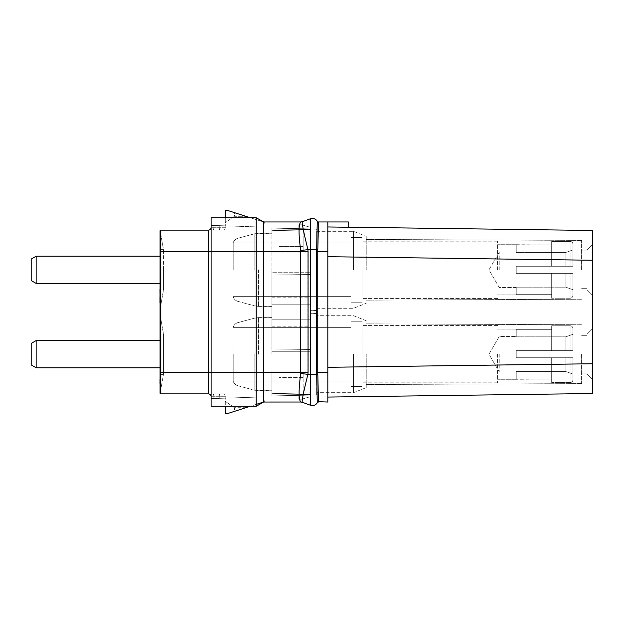 <?xml version="1.0" encoding="UTF-8"?>
<svg xmlns="http://www.w3.org/2000/svg" width="624" height="624" viewBox="0 0 624 624"><rect width="100%" height="100%" fill="white"/><g stroke="black" fill="none" stroke-linecap="round" stroke-linejoin="round"><path stroke-width="0.47" stroke-dasharray="3.12 2.34" d="M327.811 226.964L348.364 227.253L348.364 221.965L327.811 221.965L327.811 226.933L327.811 221.965L348.364 221.965L327.811 221.965L327.811 402.035L318.497 402.035A1.42 1.42 0 0 0 317.265 402.737L317.265 402.737A1.42 1.42 0 0 1 318.497 402.035L318.505 402.012A1.42 1.42 -150.2 0 0 317.273 402.73L316.664 372.255L317.741 372.255L318.505 402.012M348.364 227.206L327.811 226.933L348.364 227.206L348.364 221.965L348.364 227.206L592.66 230.474L592.66 260.247L327.811 256.706M327.811 367.294L592.66 363.753L592.66 260.247M592.66 393.526L592.66 363.753M327.811 221.965L318.497 221.965L318.599 228.68M318.583 229.46L317.741 251.745L327.811 251.745M318.497 221.965A1.42 1.42 150 0 1 317.265 221.263L316.664 251.745L316.664 372.255M300.682 250.497C298.561 233.672 298.607 224.164 300.815 221.98L263.578 221.965L263.578 251.745L300.791 251.745L300.682 250.497A21.13 2.324 -5.9 0 0 307.921 249.616L310.417 249.616L310.417 218.767A5.671 5.671 0 0 1 317.273 221.27A1.42 1.42 150.2 0 0 318.505 221.988M317.803 249.709L310.417 249.616L310.417 405.233A5.671 5.671 0 0 0 317.273 402.73A5.671 5.671 0 0 1 310.417 405.233L302.281 402.277C301.868 400.561 303.748 391.264 307.928 374.384L307.921 249.616C303.662 232.736 301.782 223.439 302.273 221.731L302.32 221.715A4.251 4.251 0 0 1 300.869 221.965L300.862 221.965M300.869 402.035L300.815 402.02C298.522 399.828 298.475 390.32 300.674 373.503L300.784 372.255L263.578 372.255L263.578 251.745L256.214 251.745L256.214 372.255L211.123 372.255L211.123 406.286L255.887 406.286M263.578 372.255L263.578 402.035L264.373 402.035L263.648 396.864L211.123 398.627L211.123 406.286L211.123 398.627L263.648 396.864L264.373 402.035L263.648 396.864L225.303 398.151L263.648 396.864L264.373 402.035L256.214 406.286L256.214 372.255L263.578 372.255M300.862 402.035L263.578 402.035L256.214 406.286M211.123 372.255L211.123 251.745L256.214 251.745L256.214 217.714L264.373 221.965L263.648 227.136L211.123 225.373L263.648 227.136L264.373 221.965L263.648 227.136L225.303 225.849L263.648 227.136L264.373 221.965L255.887 217.714M300.674 373.503A21.193 1.919 6.1 0 1 307.928 374.384L317.803 374.291M256.214 404.391L250.286 406.286L225.303 406.286L225.303 398.151L213.868 398.533L225.303 398.151L225.303 413.377L228.134 413.377L245.856 407.706L234.39 407.698L234.374 411.38L245.856 407.706L234.39 407.698L234.374 411.38L228.134 413.377L263.578 402.035M225.303 401.326L225.303 413.377L228.134 413.377L225.303 413.377L225.303 401.326L234.39 407.698L225.303 401.326M211.123 372.614L208.283 372.614L208.283 393.877A2.839 2.839 0 0 1 211.123 396.716A2.839 2.839 0 0 0 208.283 393.877A2.839 2.839 -90 0 1 211.123 396.716L225.303 396.716L225.303 398.151L225.303 396.716A2.839 2.839 -90 0 0 222.464 393.877L208.283 393.877L222.464 393.877A2.839 2.839 0 0 1 225.303 396.716L213.868 396.716L213.868 398.533L213.868 396.716L211.123 396.716L211.123 398.627L211.123 227.284L211.123 396.716A2.839 2.839 0 0 0 208.283 393.877L160.789 393.877A0.71 0.71 0 0 1 160.079 393.167M263.578 221.965L256.214 217.714L263.578 221.965L228.134 210.623L225.303 210.623L225.303 225.849L225.303 217.714L250.286 217.714L263.578 221.965L256.214 217.714L211.123 217.714L211.123 225.373L225.303 225.849L211.123 225.373L211.123 227.284A2.839 2.839 0 0 1 208.283 230.123L160.789 230.123L160.789 393.877M234.374 212.62L245.856 216.294L234.374 212.62L234.39 216.302L245.856 216.294L234.39 216.302L225.303 222.674L234.39 216.302L234.374 212.62L228.134 210.623L234.374 212.62M225.303 210.623L225.303 222.674L225.303 210.623L228.134 210.623L225.303 210.623M211.123 251.745L211.123 217.714L211.123 227.284L225.303 227.284L225.303 225.849L225.303 227.284A2.839 2.839 -90 0 1 222.464 230.123L212.87 230.123L222.464 230.123A2.839 2.839 0 0 0 225.303 227.284L213.868 227.284L213.868 225.467L213.868 227.284L211.123 227.284A2.839 2.839 -90 0 1 208.283 230.123L208.283 372.614L160.079 372.614L160.079 389.626L160.079 318.731L160.079 389.626L160.079 354.182L160.079 389.626L160.789 389.626L160.789 318.731L160.789 389.626L163.48 374.384L163.48 333.973L163.48 374.384L163.48 333.973L163.48 374.384L160.93 374.384L160.93 333.973L160.93 374.384L160.93 333.973L160.93 374.384L163.48 374.384L160.789 389.626L160.079 389.626M211.123 227.284A2.839 2.839 0 0 1 208.283 230.123M160.079 230.833A0.71 0.71 0 0 1 160.789 230.123A0.71 0.71 0 0 0 160.079 230.833L160.079 305.269L160.079 234.374L160.079 269.818L160.079 234.374L160.789 234.374L160.789 305.269L160.789 234.374L160.789 305.269L160.789 234.374L163.48 249.616L163.48 290.027L163.48 249.616L160.93 249.616L160.93 290.027L160.93 249.616L163.48 249.616L160.789 234.374L160.079 234.374M160.079 253.867L160.079 236.855M160.079 371.639L160.079 384.306M160.079 354.182L160.079 318.731L160.079 354.182M160.079 290.222L160.079 303.49M160.079 256.207L160.93 256.207L160.93 269.818L160.93 256.207L36.161 256.207L36.161 283.429L36.161 256.207L36.161 283.429L160.93 283.429L160.93 269.818L160.93 290.027L160.93 269.818L160.93 283.429L160.079 283.429M36.161 283.429L31.2 280.566L31.2 259.077L31.2 280.566L31.2 259.077L36.161 256.207M163.48 269.818L163.48 290.027L163.48 269.818M160.079 340.571L160.93 340.571L160.93 354.182L160.93 340.571L36.161 340.571L36.161 367.793L36.161 340.571L36.161 367.793L160.93 367.793L160.93 354.182L160.93 367.793L160.079 367.793M36.161 367.793L31.2 364.923L31.2 343.434L31.2 364.923L31.2 343.434L36.161 340.571M160.079 370.133L159.939 371.639M160.079 381.896L159.939 382.496L159.939 381.896M160.789 354.182L160.789 318.731L160.789 354.182M160.079 289.614L159.939 290.222M160.079 292.032L159.939 291.424L160.079 292.032M160.079 301.08L159.939 293.537L159.939 301.08M160.079 293.537L159.939 289.318L160.079 293.537M592.66 354.182L592.66 328.591L592.66 354.182M592.66 269.818L592.66 244.226L592.66 269.818M592.66 241.106L592.66 231.184M592.66 367.294L592.66 376.951M592.66 368.8L592.66 378.152L592.8 368.8M592.66 286.572L592.66 299.239L592.8 286.572M592.66 299.239L592.66 285.059M587.059 354.182L587.059 334.191L587.059 354.182M581.599 354.182L581.599 383.604L581.599 354.182M366.233 354.182L366.233 387.644L366.233 354.182M353.473 354.182L353.473 392.675L353.473 354.182M316.61 354.182L316.61 394.805L316.61 354.182M310.229 354.182L310.229 395.086L310.229 354.182M310.229 228.914L310.229 231.184L310.229 227.284L301.72 224.804L298.888 224.804L298.888 228.665L310.229 228.914L310.229 227.284L301.72 224.804L298.888 224.804L298.888 228.665L310.229 228.914L310.229 253.016L310.229 227.284L301.72 224.804L298.888 224.804L298.888 228.665L310.229 228.914L310.229 227.284L301.72 224.804L298.888 224.804L298.888 228.665L310.229 228.914L310.229 310.721L310.229 228.914L271.947 228.064L310.229 228.914L271.947 228.064L271.947 272.719L271.947 228.064L271.947 228.907L271.947 228.064L316.61 229.195L316.61 310.44L316.61 229.195L310.229 228.914M310.229 253.016L310.229 370.984L310.229 253.016L271.947 253.016L310.229 253.016M310.229 396.716L310.229 395.086L298.888 395.335L298.888 399.196L301.72 399.196L310.229 396.716L310.229 395.086L298.888 395.335L298.888 399.196L301.72 399.196L310.229 396.716L310.229 395.086L310.229 396.716L301.72 399.196L310.229 396.716M310.229 312L310.229 326.18L310.229 312M271.947 370.984L271.947 395.936L271.947 370.984L310.229 370.984L271.947 370.984M271.947 393.666L271.947 395.093L271.947 393.666L310.229 392.816L271.947 393.666M271.947 348.933L271.947 344.963L271.947 348.933L310.229 349.479L271.947 348.933M271.947 279.037L271.947 344.963L271.947 275.067L271.947 279.037L310.229 279.037L271.947 279.037M271.947 272.719L271.947 275.067L271.947 272.719L310.229 272.719L271.947 272.719M271.947 230.334L271.947 228.907L271.947 230.334L310.229 231.184L271.947 230.334M271.947 312L271.947 326.18L271.947 312M271.947 269.818L271.947 306.4L271.947 269.818M271.947 354.182L271.947 317.6L271.947 354.182M271.947 395.936L310.229 395.086L271.947 395.936M279.037 393.51L303.139 392.972L279.037 393.51L279.037 372.341L279.037 393.51M298.888 399.196L301.72 399.196L298.888 399.196L298.888 395.335L298.888 399.196M303.139 231.028L279.037 230.49L303.139 231.028L303.139 246.386L303.139 231.028M279.037 246.386L279.037 230.49L279.037 251.659L279.037 246.386L303.139 246.386L303.139 251.659L303.139 246.386L279.037 246.386M303.139 392.972L303.139 377.614L303.139 392.972M303.139 377.614L303.139 372.341L303.139 377.614L279.037 377.614L303.139 377.614M233.08 269.818L233.08 296.618L233.08 269.818M350.922 269.818L350.922 302.219L350.922 269.818M361.975 269.818L361.975 302.219L361.975 269.818M497.523 269.818L497.523 241.176L497.523 269.818M551.686 266.276L516.235 266.276L516.235 273.367L516.235 266.276L516.235 269.818L516.235 266.276L551.686 266.276L551.686 241.402L551.686 244.975L516.235 244.725L516.235 252.455L516.235 244.725L516.235 252.455L516.235 244.975L551.686 244.975L551.686 266.276L516.235 266.276L565.859 266.276L516.235 266.276L551.686 266.276L551.686 241.402L551.686 244.975L516.235 244.975L551.686 244.975L551.686 241.402L551.686 266.276L572.949 266.276L565.859 266.276L572.949 266.276L572.949 249.92L565.859 252.455L516.235 252.455L565.859 252.455L572.949 249.92L572.949 266.276L572.949 244.257L572.949 249.92L565.859 252.455L516.235 252.455L565.859 252.455L572.949 249.92L572.949 266.276L516.235 266.276L572.949 266.276L572.949 244.257C572.777 242.518 571.834 241.566 570.118 241.402L551.686 241.402L570.118 241.402C571.834 241.566 572.777 242.518 572.949 244.257L572.949 266.276L551.686 266.276M565.859 273.367L516.235 273.367L516.235 269.818L516.235 273.367L516.235 269.818L516.235 273.367L572.949 273.367L516.235 273.367L551.686 273.367L551.686 294.661L516.235 294.918L516.235 287.188L516.235 294.918L516.235 287.188L516.235 294.661L551.686 294.661L551.686 273.367L551.686 298.241L551.686 273.367L516.235 273.367L565.859 273.367L516.235 273.367L551.686 273.367L551.686 294.661L516.235 294.661L551.686 294.661L551.686 273.367L551.686 298.241L551.686 273.367L572.949 273.367L572.949 295.378L572.949 289.715L565.859 287.188L516.235 287.188L565.859 287.188L572.949 289.715L572.949 273.367L551.686 273.367L572.949 273.367L572.949 289.715L565.859 287.188L516.235 287.188L565.859 287.188L572.949 289.715L572.949 295.378L572.949 273.367L572.949 295.378C572.777 297.125 571.834 298.077 570.118 298.241L551.686 298.241L570.118 298.241C571.834 298.077 572.777 297.125 572.949 295.378L572.949 273.367L565.859 273.367L565.859 287.188L565.859 273.367M499.223 269.818L499.223 252.096L499.223 269.818M572.949 244.257C572.777 242.518 571.834 241.566 570.118 241.402L551.686 241.402L570.118 241.402C571.834 241.566 572.777 242.518 572.949 244.257M570.118 298.241L551.686 298.241L570.118 298.241C571.834 298.077 572.777 297.125 572.949 295.378C572.777 297.125 571.834 298.077 570.118 298.241L570.118 273.367L570.118 298.241M233.08 354.182L233.08 327.382L233.08 354.182M350.922 354.182L350.922 321.781L350.922 354.182M361.975 354.182L361.975 321.781L361.975 354.182M497.523 354.182L497.523 382.824L497.523 354.182M551.686 350.633L516.235 350.633L516.235 357.724L516.235 350.633L516.235 354.182L516.235 350.633L551.686 350.633L551.686 325.759L551.686 329.339L516.235 329.082L516.235 336.812L516.235 329.082L516.235 336.812L516.235 329.339L551.686 329.339L551.686 350.633L516.235 350.633L565.859 350.633L516.235 350.633L551.686 350.633L551.686 325.759L551.686 329.339L516.235 329.339L551.686 329.339L551.686 325.759L551.686 350.633L572.949 350.633L565.859 350.633L572.949 350.633L572.949 334.285L565.859 336.812L516.235 336.812L565.859 336.812L572.949 334.285L572.949 350.633L572.949 328.622L572.949 334.285L565.859 336.812L516.235 336.812L565.859 336.812L572.949 334.285L572.949 350.633L516.235 350.633L572.949 350.633L572.949 328.622C572.777 326.875 571.834 325.923 570.118 325.759L551.686 325.759L570.118 325.759C571.834 325.923 572.777 326.875 572.949 328.622L572.949 350.633L551.686 350.633M565.859 357.724L516.235 357.724L516.235 354.182L516.235 357.724L516.235 354.182L516.235 357.724L572.949 357.724L516.235 357.724L551.686 357.724L551.686 379.025L516.235 379.275L516.235 371.545L516.235 379.275L516.235 371.545L516.235 379.025L551.686 379.025L551.686 357.724L551.686 382.598L551.686 357.724L516.235 357.724L565.859 357.724L516.235 357.724L551.686 357.724L551.686 379.025L516.235 379.025L551.686 379.025L551.686 357.724L551.686 382.598L551.686 357.724L572.949 357.724L572.949 379.743L572.949 374.08L565.859 371.545L516.235 371.545L565.859 371.545L572.949 374.08L572.949 357.724L551.686 357.724L572.949 357.724L572.949 374.08L565.859 371.545L516.235 371.545L565.859 371.545L572.949 374.08L572.949 379.743L572.949 357.724L572.949 379.743C572.777 381.482 571.834 382.434 570.118 382.598L551.686 382.598L570.118 382.598C571.834 382.434 572.777 381.482 572.949 379.743L572.949 357.724L565.859 357.724L565.859 371.545L565.859 357.724M499.223 354.182L499.223 371.904L499.223 354.182M572.949 328.622C572.777 326.875 571.834 325.923 570.118 325.759L551.686 325.759L570.118 325.759C571.834 325.923 572.777 326.875 572.949 328.622M570.118 382.598L551.686 382.598L570.118 382.598C571.834 382.434 572.777 381.482 572.949 379.743C572.777 381.482 571.834 382.434 570.118 382.598L570.118 357.724L570.118 382.598M353.473 269.818L353.473 231.325L353.473 269.818M366.233 269.818L366.233 236.356L366.233 269.818M581.599 269.818L581.599 240.396L581.599 269.818M587.059 269.818L587.059 249.826L587.059 269.818M316.61 269.818L316.61 231.325L316.61 269.818M592.66 381.475L592.8 376.951M592.66 378.152L592.8 379.361L592.66 378.152M592.66 380.57L592.8 379.361L592.66 380.57M592.66 295.924L592.8 296.829L592.8 295.924M592.66 296.829L592.66 291.096L592.8 296.829M327.811 372.255L317.741 372.255L317.741 251.745L316.664 251.745M308.061 372.255L300.784 372.255L300.791 251.745L308.061 251.745M300.815 221.98A4.267 4.243 90.4 0 0 302.273 221.731L302.32 221.715M300.815 402.02A4.29 4.267 -104.4 0 1 302.281 402.277M213.868 396.716A2.839 1.006 -90 0 0 212.87 393.877A2.839 1.006 90 0 1 213.868 396.716M219.804 396.716A2.839 1.006 -90 0 0 218.798 393.877A2.839 1.006 90 0 1 219.804 396.716L219.804 398.338L219.804 396.716M225.303 396.716A2.839 2.839 0 0 0 222.464 393.877M213.868 227.284A2.839 1.006 -90 0 1 212.87 230.123A2.839 1.006 90 0 0 213.868 227.284M219.804 227.284A2.839 1.006 -90 0 1 218.798 230.123A2.839 1.006 90 0 0 219.804 227.284L219.804 225.662L219.804 227.284M225.303 227.284A2.839 2.839 0 0 1 222.464 230.123M211.123 251.386L160.079 251.386M271.947 351.281L310.229 351.281L271.947 351.281M271.947 344.963L310.229 344.963L271.947 344.963M271.947 275.067L310.229 274.521L271.947 275.067M271.947 395.093L310.229 394.438L271.947 395.093M271.947 228.907L310.229 229.562L271.947 228.907M258.469 269.818L258.469 306.4L258.469 269.818M254.803 269.818L254.803 233.719L254.803 269.818M238.048 269.818L238.048 238.212L238.048 269.818M233.22 269.818L233.22 242.635L233.22 269.818M565.859 266.276L565.859 252.455L565.859 266.276M570.118 241.402L570.118 266.276L570.118 241.402M258.469 354.182L258.469 317.6L258.469 354.182M254.803 354.182L254.803 390.281L254.803 354.182M238.048 354.182L238.048 385.788L238.048 354.182M233.22 354.182L233.22 381.365L233.22 354.182M565.859 350.633L565.859 336.812L565.859 350.633M570.118 325.759L570.118 350.633L570.118 325.759M160.079 305.269L160.789 305.269L163.48 290.027L160.93 290.027L163.48 290.027L160.789 305.269L160.079 305.269M160.079 318.731L160.789 318.731L163.48 333.973L160.93 333.973L163.48 333.973L160.789 318.731L160.079 318.731M587.059 334.191L592.66 328.591L587.059 334.191M587.059 374.174L592.66 379.774L587.059 374.174M581.599 373.035L587.059 373.035L581.599 373.035M581.599 335.322L587.059 335.322L581.599 335.322M581.599 383.604L366.233 384.524L581.599 383.604M581.599 324.761L366.233 323.84L581.599 324.761M366.233 387.644L353.473 392.675L316.61 392.675L353.473 392.675L366.233 387.644M366.233 320.72L353.473 315.689L316.61 315.689L353.473 315.689L366.233 320.72M316.61 394.805L310.229 395.086L316.61 394.805M316.61 313.56L310.229 313.279L316.61 313.56M303.139 251.659L279.037 251.659M279.037 372.341L303.139 372.341M271.947 326.18L310.229 326.18M271.947 297.82L310.229 297.82M310.229 319.8L271.947 319.8L310.229 319.8M310.229 304.2L271.947 304.2L310.229 304.2M258.469 306.4L271.947 306.4L254.803 305.916L258.469 306.4M258.469 233.243L271.947 233.243L254.803 233.719L238.048 238.212C235.716 238.898 234.109 240.373 233.22 242.635L233.08 243.025L233.22 242.635C234.109 240.373 235.716 238.898 238.048 238.212L254.803 233.719L258.469 233.243M238.048 301.423L254.803 305.916L238.048 301.423C235.716 300.737 234.109 299.263 233.22 297.001C234.109 299.263 235.716 300.737 238.048 301.423M233.08 296.618L350.922 296.618L233.08 296.618M350.922 243.025L233.08 243.025L350.922 243.025M361.975 237.424L350.922 237.424L361.975 237.424M361.975 302.219L350.922 302.219L361.975 302.219M497.523 241.176L361.975 241.176L497.523 241.176M497.523 298.459L361.975 298.459L497.523 298.459M516.235 244.725L497.523 244.725L516.235 244.725M516.235 287.539L499.223 287.539L488.99 269.818L499.223 252.096L516.235 252.096L499.223 252.096L488.99 269.818L499.223 287.539L516.235 287.539M516.235 294.918L497.523 294.918L516.235 294.918M258.469 390.757L271.947 390.757L254.803 390.281L258.469 390.757M258.469 317.6L271.947 317.6L254.803 318.084L238.048 322.577C235.716 323.263 234.109 324.737 233.22 326.999L233.08 327.382L233.22 326.999C234.109 324.737 235.716 323.263 238.048 322.577L254.803 318.084L258.469 317.6M238.048 385.788L254.803 390.281L238.048 385.788C235.716 385.102 234.109 383.627 233.22 381.365C234.109 383.627 235.716 385.102 238.048 385.788M233.08 380.975L350.922 380.975L233.08 380.975M350.922 327.382L233.08 327.382L350.922 327.382M361.975 321.781L350.922 321.781L361.975 321.781M361.975 386.576L350.922 386.576L361.975 386.576M497.523 325.541L361.975 325.541L497.523 325.541M497.523 382.824L361.975 382.824L497.523 382.824M516.235 329.082L497.523 329.082L516.235 329.082M516.235 371.904L499.223 371.904L488.99 354.182L499.223 336.461L516.235 336.461L499.223 336.461L488.99 354.182L499.223 371.904L516.235 371.904M516.235 379.275L497.523 379.275L516.235 379.275M316.61 310.44L310.229 310.721L316.61 310.44M316.61 231.325L353.473 231.325L366.233 236.356L353.473 231.325L316.61 231.325M316.61 308.311L353.473 308.311L366.233 303.28L353.473 308.311L316.61 308.311M581.599 240.396L366.233 239.476L581.599 240.396M581.599 299.239L366.233 300.16L581.599 299.239M581.599 250.965L587.059 250.965L581.599 250.965M581.599 288.678L587.059 288.678L581.599 288.678M587.059 249.826L592.66 244.226L587.059 249.826M587.059 289.809L592.66 295.409L587.059 289.809"/><path stroke-width="0.94" d="M318.568 401.7L327.811 402.035L327.811 221.965L318.497 221.965A1.42 1.42 0 0 1 317.265 221.263L317.265 221.263A1.42 1.42 0 0 0 318.497 221.965L318.505 221.988A1.42 1.42 -29.8 0 1 317.273 221.27L316.664 251.745L317.741 251.745L318.505 221.988M327.811 397.067L592.66 393.526L327.811 397.067M327.811 367.294L592.66 363.753L592.66 393.526M327.811 256.706L592.66 260.247L592.66 363.753M327.811 226.964L348.364 227.253L348.364 221.965L327.811 221.965M348.364 227.206L592.66 230.474L592.66 260.247M318.497 402.035A1.42 1.42 30 0 0 317.265 402.737L317.273 402.73A1.42 1.42 29.8 0 1 318.505 402.012L317.741 372.255L317.741 251.745L327.811 251.745M318.599 228.68L318.583 229.46M300.815 221.98A4.29 4.267 -75.6 0 0 302.281 221.723L310.417 218.767L302.281 221.723C301.868 223.439 303.748 232.736 307.928 249.616L308.061 251.745L263.578 251.745L263.578 221.965L300.862 221.965A4.259 4.259 170 0 0 302.32 221.715L300.815 221.98C298.522 224.172 298.475 233.68 300.674 250.497L300.682 373.503A21.13 2.324 -174.1 0 1 307.921 374.384C303.662 391.264 301.782 400.561 302.273 402.269L310.417 405.233A5.671 5.671 0 0 0 317.273 402.73L316.664 372.255L316.664 251.745M310.417 218.767A5.671 5.671 0 0 1 317.273 221.27A5.671 5.671 0 0 0 310.417 218.767L310.417 249.616L317.803 249.709M300.682 373.503C298.561 390.328 298.607 399.836 300.815 402.02L263.578 402.035L263.578 372.255L256.214 372.255L256.214 251.745L211.123 251.745L211.123 217.714L256.214 217.714L256.214 251.745L263.578 251.745L263.578 372.255L308.061 372.255L307.921 374.384L310.417 374.384L310.417 249.616L307.928 249.616A21.193 1.919 173.9 0 1 300.674 250.497M300.815 402.02A4.267 4.243 89.6 0 1 302.273 402.269L300.862 402.035A4.259 4.259 10 0 1 302.32 402.285A4.251 4.251 0 0 0 300.869 402.035A4.251 4.251 0 0 1 302.32 402.285M256.214 217.714L263.578 221.965L256.214 217.714L211.123 217.714L225.303 217.714L225.303 210.623L228.134 210.623L250.286 217.714L255.887 217.714M211.123 251.745L211.123 372.255L256.214 372.255L256.214 406.286L211.123 406.286L256.214 406.286L263.578 402.035L256.214 406.286L263.578 402.035L256.214 404.391M211.123 372.255L211.123 406.286L225.303 406.286L225.303 413.377L228.134 413.377L250.286 406.286L255.887 406.286M211.123 251.386L208.283 251.386L208.283 230.123A2.839 2.839 0 0 0 211.123 227.284A2.839 2.839 0 0 1 208.283 230.123L160.789 230.123A0.71 0.71 0 0 0 160.079 230.833L160.079 251.386L160.789 251.386L160.789 230.123M211.123 396.716A2.839 2.839 0 0 0 208.283 393.877L160.789 393.877L160.789 251.386L208.283 251.386L208.283 372.614L160.079 372.614L160.079 251.386M160.079 389.626L160.079 393.167A0.71 0.71 180 0 0 160.789 393.877M160.079 393.167L160.079 234.374M160.079 283.429L36.161 283.429L36.161 256.207L160.079 256.207M36.161 256.207L31.2 259.077L31.2 280.566L36.161 283.429M160.079 367.793L36.161 367.793L36.161 340.571L160.079 340.571M36.161 340.571L31.2 343.434L31.2 364.923L36.161 367.793M160.079 253.867L160.079 236.855M160.079 370.133L160.079 379.782M160.079 382.2L159.939 379.782M160.079 384.306L159.939 382.2M160.079 290.222L159.939 289.614M160.079 290.823L159.939 290.222M160.079 291.728L159.939 290.823M160.079 292.633L159.939 291.728M160.079 293.842L159.939 292.633M160.079 295.043L159.939 293.842M160.079 295.651L159.939 295.043M160.079 297.157L159.939 295.948M160.079 297.765L159.939 297.157M160.079 298.366L159.939 297.765M160.079 299.575L159.939 298.366M160.079 300.175L159.939 299.575M160.079 301.384L159.939 300.175M160.079 302.585L159.939 301.384M160.079 303.194L159.939 302.585M592.66 241.106L592.66 231.184M592.66 367.294L592.66 381.475M592.66 286.572L592.66 299.239M592.66 285.964L592.8 286.572M592.66 285.363L592.8 285.964M327.811 372.255L316.664 372.255M317.803 374.291L310.417 374.384L310.417 405.233M308.061 251.745L308.061 372.255M211.123 372.614L208.283 372.614L208.283 393.877"/></g></svg>
